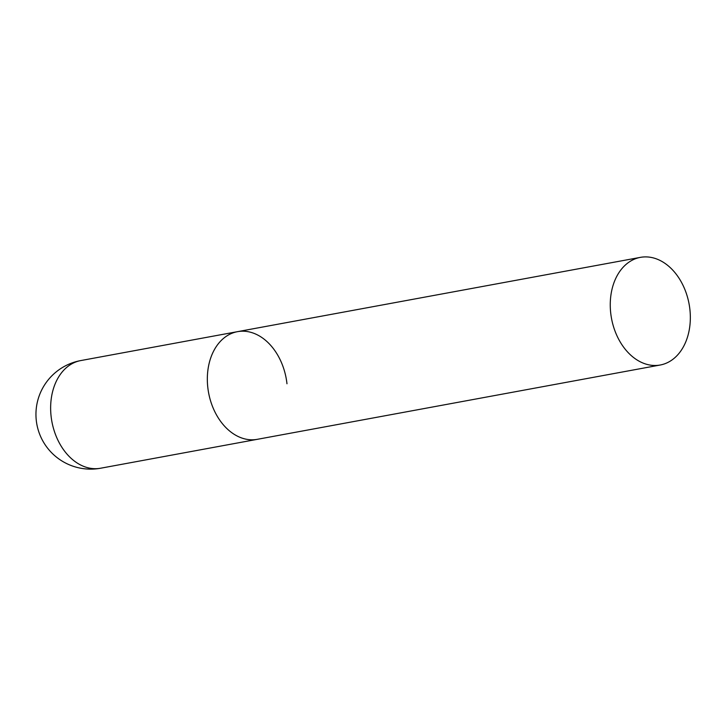 <?xml version="1.0" encoding="UTF-8"?>
<svg xmlns="http://www.w3.org/2000/svg" width="726" height="726" viewBox="0 0 726 726"><rect width="100%" height="100%" fill="white"/><g stroke="black" fill="none" stroke-linecap="round" stroke-linejoin="round"><path stroke-width="1.09" d="M80.758 360.577A54.731 54.731 0 0 0 36.3 420.572A54.731 54.731 0 0 0 100.615 468.225A54.731 39.458 -100.4 0 1 96.676 468.669A54.731 39.458 -100.4 0 1 51.083 416.125A54.731 39.458 -100.4 0 1 80.758 360.577L237.447 331.673A54.731 39.458 79.6 0 0 208.126 389.953A54.731 39.458 79.6 0 0 253.365 439.774A54.731 39.458 79.6 0 0 257.303 439.33A54.731 39.458 -100.4 0 1 207.781 387.23A54.731 39.458 -100.4 0 1 237.447 331.673A54.731 39.458 -100.4 0 1 286.979 383.773M656.286 365.459A54.731 39.458 79.6 0 0 660.224 365.015A54.731 39.458 79.6 0 0 689.546 306.744A54.731 39.458 79.6 0 0 644.307 256.922A54.731 39.458 79.6 0 0 640.368 257.367A54.731 39.458 79.6 0 0 611.047 315.638A54.731 39.458 79.6 0 0 656.286 365.459M660.224 365.015L100.615 468.225M237.447 331.673L640.368 257.367"/></g></svg>
